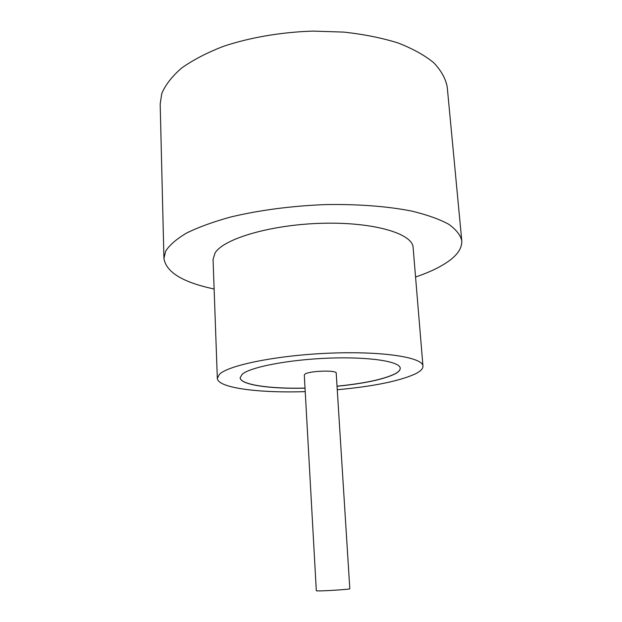 <?xml version="1.0" encoding="UTF-8"?>
<svg xmlns="http://www.w3.org/2000/svg" width="622" height="622" viewBox="0 0 622 622"><rect width="100%" height="100%" fill="white"/><g stroke="black" fill="none" stroke-linecap="round" stroke-linejoin="round"><path stroke-width="0.93" d="M317.072 590.869L316.318 590.737L304.298 375.019L304.951 374.133C309.111 370.798 336.961 369.911 336.207 373.13L349.805 588.754C350.855 589.337 321.652 591.227 317.072 590.869M337.256 389.73C372.695 386.495 398.57 381.294 414.882 374.117C420.379 371.443 423.069 368.776 422.96 366.117L413.109 247.494C412.751 233.685 374.016 221.953 322.779 223.267C271.573 224.464 223.648 238.591 215.056 252.983L213.058 259.382L217.327 378.332C217.537 387.926 258.977 393.197 305.223 391.635M422.96 366.117C423.069 357.502 383.634 351.072 330.85 353.117C278.096 355.092 228.484 365.106 219.465 374.296L217.327 378.332M415.558 277.031C428.97 272.475 439.801 267.328 448.05 261.605C457.605 254.919 462.177 247.953 461.773 240.714C460.428 234.945 456.019 229.432 448.548 224.161C439.272 219.146 427.057 214.8 411.904 211.122C387.319 206.232 356.631 203.907 323.697 204.646C289.86 206.139 258.768 210.283 230.42 217.078C213.074 221.883 198.457 227.209 186.577 233.048C176.485 239.035 169.511 245.068 165.67 251.156L163.936 258.41C166.105 272.187 182.829 282.38 214.123 288.997M461.773 240.714L447.226 87.002C445.663 78.621 441.153 70.519 433.713 62.705C424.554 55.21 412.604 48.609 397.87 42.895C381.698 37.872 363.676 34.272 343.795 32.095L312.835 31.1C281.066 32.142 249.935 37.499 223.531 46.308C206.955 52.722 192.999 59.961 181.655 68.039C172.022 76.382 165.39 84.903 161.759 93.595L160.181 104.053L163.936 258.41M337.038 386.262C363.777 383.587 382.95 379.544 394.566 374.133C398.422 372.158 400.311 370.191 400.218 368.247C400.234 361.514 369.693 356.624 329.326 358.117C288.997 359.555 250.192 367.089 242.199 374.273L240.154 377.756C240.24 384.839 270.034 389.053 305.029 388.167M337.031 386.184C363.769 383.51 382.942 379.467 394.558 374.055C398.391 372.088 400.273 370.144 400.218 368.208M240.154 377.717C240.349 384.785 270.096 388.975 305.021 388.089"/></g></svg>
